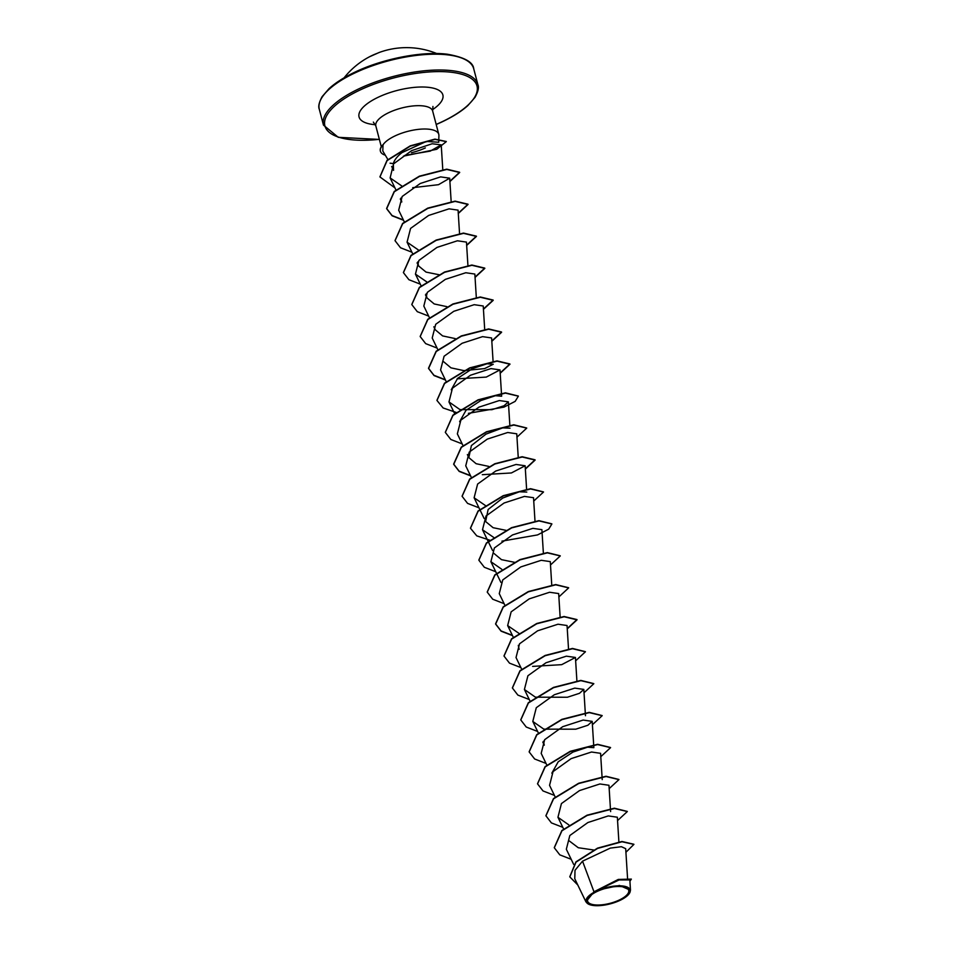 <?xml version="1.0" encoding="UTF-8"?>
<svg xmlns="http://www.w3.org/2000/svg" width="953" height="953" viewBox="0 0 953 953"><rect width="100%" height="100%" fill="white"/><g stroke="black" fill="none" stroke-linecap="round" stroke-linejoin="round"><path stroke-width="1.43" d="M618.985 900.156A21.228 7.803 -14.7 0 1 590.598 903.92A21.228 7.803 -14.7 0 1 597.34 891.353A21.228 7.803 -14.7 0 1 625.716 887.588A21.228 7.803 -14.7 0 1 618.985 900.156M619.772 900.478A22.765 8.363 -14.7 0 1 588.775 904.266A22.765 8.363 -14.7 0 1 596.554 891.031A22.765 8.363 -14.7 0 1 621.797 885.909A22.765 8.363 -14.7 0 1 629.218 893.652A22.765 8.363 -14.7 0 1 619.772 900.478M588.775 904.266L585.964 901.883L593.981 891.794L618.283 879.428L631.351 879.107L619.14 879.464L596.59 890.721M390.075 163.189L393.315 163.594C394.447 159.866 397.33 156.209 401.975 152.623L426.36 141.425L438.725 142.259L438.916 135.529A29.376 10.805 165.3 0 0 438.785 134.385A29.376 10.805 165.3 0 0 395.4 135.743A29.376 10.805 165.3 0 0 383.023 144.808L382.796 151.003L388.014 159.747M411.493 152.694A29.376 10.805 165.3 0 0 425.348 147.929M383.023 144.808L382.987 144.677A27.923 10.269 165.3 0 0 380.342 150.943A27.923 10.269 165.3 0 0 380.378 151.074M627.574 878.69L625.692 848.658L621.404 846.705L610.289 848.11L582.533 861.167L593.981 891.794M593.528 849.969L578.268 847.729L569.429 841.034M551.835 773.169L558.208 761.792L572.932 752.084L587.608 747.176L593.85 747.688L592.194 721.373L583.141 720.063L562.746 726.674L544.675 739.659L541.185 753.394L546.927 765.283M542.817 742.149L544.282 745.175L543.448 741.231M519.135 649.327L518.301 645.372M514.501 562.306L501.469 559.649L493.988 553.467M506.114 530.356L493.106 527.7L485.601 521.517L488.139 509.498L502.731 498.05L519.397 491.784L526.783 492.07M488.794 466.41L476.119 463.706L468.84 457.607L471.39 445.575L486.006 434.127L502.648 427.885L510.022 428.171M459.62 421.702L465.993 410.326L480.765 400.594L495.429 395.709L501.635 396.222L499.991 369.895L490.938 368.597L470.52 375.22L452.461 388.193L448.982 401.928L459.858 409.528M451.245 389.753L457.607 378.389L472.366 368.656L487.043 363.76L493.249 364.26L484.6 368.608L464.206 370.598M463.646 370.562L450.96 367.846L443.693 361.759M455.26 338.601L442.585 335.897L435.307 329.809L433.841 326.772M446.886 306.652L434.211 303.947L426.92 297.86L426.098 293.905M439.059 274.738L426.039 272.093L418.546 265.899L417.712 261.944M400.308 198.974L401.773 202L400.951 198.045M391.671 166.477L393.553 170.361L393.315 163.594M404.763 155.422L430.22 151.122L441.227 144.868L432.15 143.76L411.66 150.622L393.553 163.892L390.134 177.913L401.642 185.859M412.697 187.681L438.487 184.691L449.697 178.187L440.643 176.889L420.237 183.5L402.178 196.473L398.676 210.22L404.429 222.109M459.56 233.795L458.083 210.136L449.042 208.838L428.636 215.449L410.564 228.422L407.062 242.169L418.26 249.865M467.923 265.47L466.458 242.098L457.404 240.787L436.998 247.399L418.939 260.383L415.448 274.119L426.658 281.814M476.309 297.419L474.844 274.047L465.791 272.737L445.373 279.36L427.325 292.345L423.823 306.068L429.577 317.957M484.708 329.643L483.231 305.996L474.189 304.686L453.771 311.309L435.7 324.294L432.209 338.017L437.963 349.918M493.094 361.592L491.605 337.946L482.563 336.647L462.145 343.259L444.086 356.243L440.584 369.978L446.23 381.641M457.154 378.829L486.28 377.09L499.991 369.895M460.18 409.623L491.939 409.683L504.054 405.74L508.378 401.856L499.324 400.546L478.918 407.157L460.859 420.13L457.357 433.877L462.991 445.539M518.241 457.452L516.752 433.806L507.711 432.495L487.305 439.107L469.233 452.091L465.743 465.826L471.485 477.715M482.301 474.689L511.416 472.95L525.139 465.755L516.073 464.456L495.667 471.068L477.62 484.053L474.117 497.776L485.327 505.471M534.99 521.077L533.525 497.704L524.46 496.406L504.066 503.017L486.006 516.002L482.504 529.737L493.702 537.432M543.365 553.026L541.9 529.654L532.87 528.355L512.452 534.967L494.381 547.951L490.89 561.686L501.778 569.286M551.751 584.987L550.286 561.615L541.244 560.304L520.814 566.916L502.755 579.912L499.265 593.636L505.019 605.524M558.661 593.564L549.619 592.254L529.201 598.877L511.142 611.85L507.651 625.585L518.849 633.28M568.536 649.16L567.047 625.513L558.005 624.215L537.599 630.815L519.54 643.799L516.026 657.534L521.672 669.197M532.596 666.397L561.71 664.658L575.433 657.463L566.38 656.164L545.974 662.776L527.914 675.748L524.412 689.484L535.3 697.096M535.622 697.191L567.404 697.239L579.495 693.308L583.82 689.412L574.754 688.114L554.336 694.737L536.289 707.71L532.798 721.445L543.686 729.045M544.008 729.14L575.779 729.188L587.87 725.257L592.194 721.373M602.225 779.637L600.581 753.323L591.539 752.012L571.133 758.624L553.05 771.608L549.559 785.343L555.313 797.232M610.611 811.587L608.967 785.272L599.913 783.962L579.495 790.585L561.424 803.582L557.946 817.293L568.834 824.893M618.89 841.868L617.341 817.221L608.3 815.911L587.882 822.534L569.823 835.519L566.332 849.242L573.658 864.395M582.533 861.167L575.016 870.292L574.778 878.761L585.952 901.895M630.481 890.257L629.838 879.917L619.081 879.964L597.817 890.09L619.498 885.456L630.469 890.257L629.218 893.652M633.876 844.263L621.952 841.487L597.543 848.134L575.946 861.869L569.775 876.748M625.918 852.28L633.912 844.394L622.023 841.761L597.614 848.408L576.017 862.131L569.811 876.879L577.756 884.968M629.921 881.227L631.351 879.107M554.277 847.646L561.865 830.516L587.024 815.208L614.363 808.204L627.288 811.42M545.89 815.697L553.49 798.566L578.65 783.259L605.989 776.254L618.902 779.471M537.516 783.747L545.104 766.617L570.263 751.298L597.602 744.305L610.528 747.509M529.129 751.798L536.718 734.668L561.877 719.348L589.216 712.356L602.141 715.56M520.755 719.837L528.343 702.706L553.502 687.399L580.83 680.406L593.755 683.611M512.369 687.887L519.957 670.757L545.116 655.45L572.455 648.445L585.38 651.661M503.982 655.938L511.57 638.808L536.73 623.5L564.081 616.496L576.97 619.569L567.238 628.575M512.369 635.341L501.016 630.91L495.572 623.858L503.196 606.858L528.343 591.551L555.694 584.546L568.619 587.751M487.221 592.027L494.81 574.897L519.969 559.59L547.308 552.597L560.233 555.802M478.835 560.078L486.423 542.948L511.594 527.64L538.933 520.648L551.847 523.852M470.46 528.129L478.049 510.999L503.208 495.691L530.547 488.686L543.472 491.903M462.074 496.179L469.662 479.049L494.821 463.742L522.161 456.737L535.05 459.811L525.329 468.816M470.448 475.583L459.108 471.151L453.652 464.087L461.288 447.1L486.447 431.78L513.774 424.788L526.699 427.992M445.313 432.281L452.901 415.151L478.061 399.831L505.4 392.839L518.325 396.043M436.927 400.32L444.515 383.201L469.674 367.882L497.013 360.889L509.903 363.963L500.182 372.968M445.301 379.723L433.96 375.291L428.505 368.239L436.14 351.24L461.288 335.933L488.627 328.928L501.528 332.001L491.808 341.019M420.166 336.421L427.754 319.291L452.913 303.983L480.252 296.979L493.142 300.052L483.421 309.058M411.779 304.472L419.368 287.341L444.527 272.034L471.866 265.029L484.755 268.103L475.035 277.109M403.393 272.522L410.981 255.392L436.14 240.073L463.48 233.08L476.381 236.153L466.66 245.159M395.019 240.561L402.607 223.431L427.766 208.123L455.105 201.131L467.994 204.204L458.274 213.21M403.393 219.964L392.052 215.533L386.596 208.481L394.22 191.482L419.38 176.174L446.719 169.169L459.608 172.255L449.887 181.261M379.925 176.805L387.025 160.342L410.266 145.845L434.937 139.114L446.278 141.497M571.181 859.284L559.792 854.853L554.312 847.777L561.936 830.79L587.096 815.47L614.435 808.478L627.324 811.551L617.556 820.581M562.794 827.323L551.406 822.904L545.926 815.828L553.562 798.828L578.721 783.521L606.06 776.528L618.95 779.602L609.17 788.631M554.408 795.374L543.019 790.942L537.552 783.878L545.176 766.879L570.335 751.572L597.674 744.567L610.563 747.652L600.795 756.682M546.033 763.424L534.645 758.993L529.165 751.929L536.789 734.93L561.948 719.622L589.288 712.618L602.177 715.691L592.409 724.721M537.647 731.475L526.259 727.044L520.779 719.968L528.415 702.98L553.562 687.661L580.901 680.668L593.802 683.742L584.022 692.771M529.26 699.526L517.872 695.094L512.404 688.018L520.028 671.019L545.187 655.712L572.527 648.719L585.416 651.792L575.648 660.822M520.886 667.565L509.498 663.145L504.018 656.069L511.642 639.082L536.801 623.762L564.14 616.77L577.03 619.843L567.261 628.873M512.5 635.615L501.111 631.184L495.631 624.12L503.255 607.121L528.415 591.813L555.754 584.808L568.655 587.882L558.875 596.923M504.113 603.666L492.725 599.234L487.257 592.158L494.881 575.171L520.04 559.864L547.379 552.859L560.269 555.933L550.5 564.962M495.739 571.717L484.35 567.285L478.871 560.221L486.495 543.222L511.654 527.902L538.993 520.91L551.882 523.983L548.69 529.165L537.552 534.919L501.921 541.149M489.913 540.244L476.774 535.86L470.484 528.272L478.108 511.273L503.267 495.953L530.618 488.96L543.508 492.034L533.728 501.064M478.966 507.806L467.578 503.387L462.11 496.31L469.734 479.311L494.893 464.004L522.232 457.011L535.121 460.085L525.353 469.114M470.591 475.857L459.203 471.425L453.723 464.361L461.347 447.362L486.506 432.054L513.846 425.05L526.735 428.123L516.967 437.165M462.205 443.907L450.817 439.476L445.337 432.412L452.961 415.413L478.132 400.105L505.471 393.101L518.361 396.174L515.168 401.368L504.018 407.11L468.399 413.352M456.046 412.387L443.145 407.979L436.962 400.463L444.586 383.463L469.746 368.156L497.085 361.151L509.974 364.225L500.206 373.254M445.444 380.009L434.056 375.577L428.576 368.501L436.2 351.514L461.359 336.195L488.698 329.202L501.588 332.275L491.819 341.305M437.058 348.059L425.669 343.628L420.19 336.552L427.826 319.553L452.985 304.245L480.324 297.253L493.213 300.326L483.433 309.356M428.671 316.098L417.295 311.679L411.815 304.603L419.439 287.603L444.598 272.296L471.938 265.291L484.827 268.377L475.059 277.406M420.297 284.149L408.908 279.717L403.429 272.653L411.053 255.654L436.212 240.347L463.551 233.342L476.452 236.415L466.672 245.445M411.91 252.2L400.522 247.768L395.042 240.692L402.678 223.705L427.837 208.385L455.177 201.393L468.066 204.466L458.286 213.496M403.536 220.25L392.148 215.819L386.668 208.743L394.292 191.756L419.451 176.436L446.79 169.443L459.68 172.517L449.911 181.546M394.947 187.872L379.949 176.948L387.097 160.616L410.338 146.119L435.009 139.388L446.314 141.628L436.736 149.287L403.429 156.149M383.166 144.832A27.923 10.269 165.3 0 0 380.402 151.205A27.923 10.269 165.3 0 0 385.31 155.22M436.724 53.535A79.826 79.826 0 0 0 379.52 52.367A79.826 35.142 70.2 0 0 378.174 52.927L376.733 53.523A79.754 72.726 -111.8 0 0 372.373 55.357A79.754 72.726 -111.8 0 0 369.502 56.775A79.754 72.726 -111.8 0 0 368.192 57.49M378.174 52.927L379.52 52.367M355.826 72.511A79.826 29.34 165.3 0 0 319.315 109.321C318.064 106.581 319.017 102.34 322.174 96.587L329.035 88.665C335.492 82.72 344.45 77.05 355.934 71.666C383.892 58.407 423.394 50.974 447.529 54.25C464.421 57.251 473.153 62.112 473.736 68.807A79.826 29.34 165.3 0 0 355.826 72.511M379.342 139.329A78.622 28.9 -14.7 0 1 325.223 126.904A78.622 28.9 -14.7 0 1 360.865 89.63A78.622 28.9 -14.7 0 1 465.993 75.716A78.622 28.9 -14.7 0 1 441.048 122.246A78.622 28.9 -14.7 0 1 436.176 124.414M379.365 139.424L338.267 137.315L323.46 125.117A79.826 29.34 -14.7 0 1 359.972 88.307A79.826 29.34 -14.7 0 1 477.882 84.603L473.736 68.807M381.295 146.75L375.839 125.963A29.376 10.805 -14.7 0 1 389.277 112.406A29.376 10.805 -14.7 0 1 432.662 111.048L432.936 106.45M375.399 124.712A43.338 15.939 -14.7 0 1 378.853 96.944A43.338 15.939 -14.7 0 1 433.21 88.141A43.338 15.939 -14.7 0 1 432.436 109.75M378.127 52.951L369.502 56.775A79.826 79.826 0 0 0 344.069 77.848M436.2 124.509L441.263 122.258C452.592 116.945 461.478 111.358 467.923 105.497L474.999 97.385C478.18 91.607 479.145 87.342 477.882 84.603M323.46 125.117L319.315 109.321M563.699 829.193L557.946 817.293M538.433 733.107L532.798 721.445M585.464 715.727L583.82 689.412M530.059 701.146L524.412 689.495M576.91 681.109L575.433 657.463M513.405 637.474L507.651 625.585M560.15 617.21L558.672 593.564M500.897 582.39L490.878 561.686M492.522 550.441L482.504 529.737M484.136 518.492L474.117 497.776M526.616 489.401L525.139 465.755M468.84 457.619L467.375 454.581M509.843 425.229L508.378 401.856M454.617 413.59L448.97 401.928M426.92 297.86L425.467 294.834M421.19 286.007L415.437 274.119M418.546 265.899L417.08 262.873M412.816 254.058L407.062 242.169M451.174 201.833L449.697 178.187M396.043 190.159L390.122 177.913M442.8 169.884L441.227 144.868M438.785 134.385L432.662 111.048M375.839 125.963L373.35 122.079"/></g></svg>
